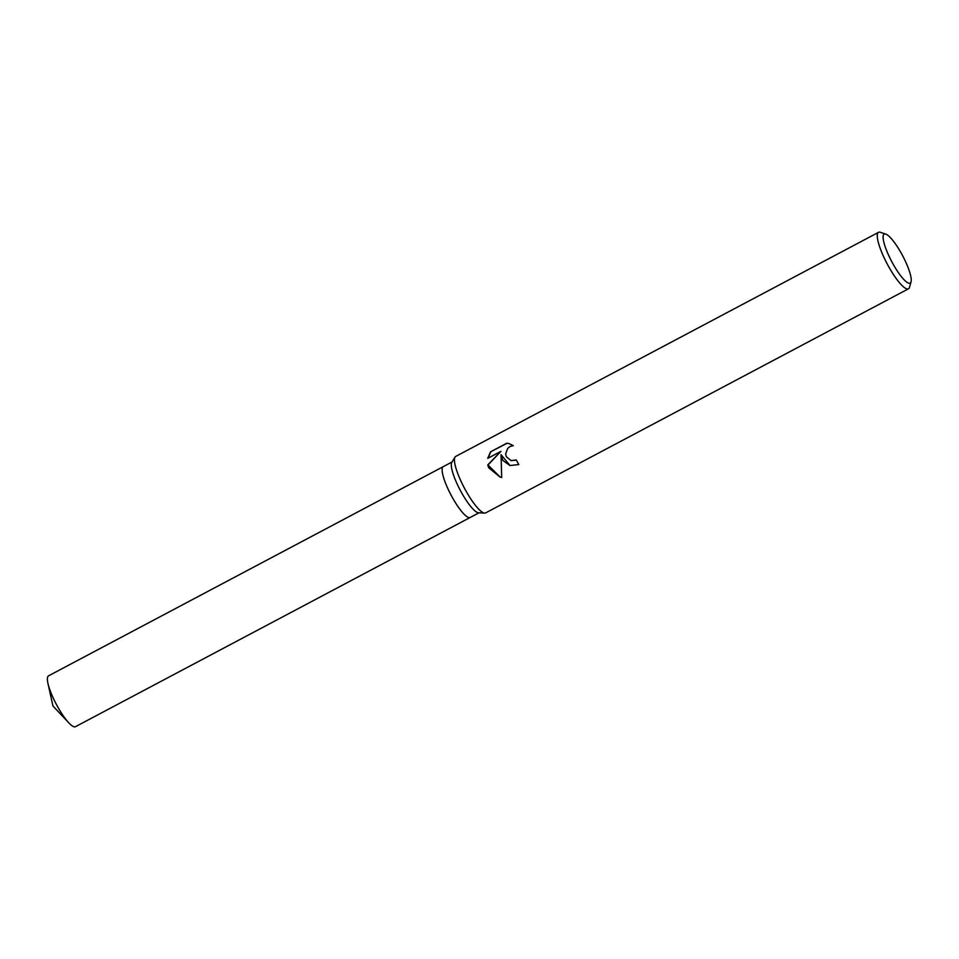 <?xml version="1.0" encoding="UTF-8"?>
<svg xmlns="http://www.w3.org/2000/svg" width="959" height="959" viewBox="0 0 959 959"><rect width="100%" height="100%" fill="white"/><g stroke="black" fill="none" stroke-linecap="round" stroke-linejoin="round"><path stroke-width="1.44" d="M911.05 281.778L909.516 287.292A31.959 7.133 -117.9 0 1 908.473 288.803L485.638 512.909A31.959 7.133 -117.9 0 1 484.667 513.101L478.505 512.789A28.77 6.425 -117.9 0 1 457.635 485.038A28.77 6.425 -117.9 0 1 451.797 462.406L454.998 457.119A31.959 7.133 -117.9 0 1 455.705 456.424L878.528 232.33A31.959 7.133 -117.9 0 1 880.374 232.306L885.792 234.128A27.703 6.186 -117.9 0 1 905.128 260.704A27.703 6.186 -117.9 0 1 911.05 281.778A27.703 6.186 -117.9 0 1 889.209 256.532A27.703 6.186 -117.9 0 1 885.792 234.128M478.997 512.813L470.186 517.476A28.77 6.425 -117.9 0 1 448.452 489.893A28.77 6.425 -117.9 0 1 443.25 466.649L452.049 461.986M484.667 513.101A31.959 7.133 -117.9 0 1 461.483 482.269A31.959 7.133 -117.9 0 1 454.998 457.119M502.78 460.38L501.03 454.674L501.701 477.498L500.238 477.174L488.73 467.824L487.759 464.947L500.922 451.353L487.723 458.354L490.517 451.845L506.808 443.214L508.953 443.585L513.305 445.623L510.08 446.486L507.743 448.332L505.657 453.811L506.304 456.676L511.027 460.596L516.302 459.984A31.959 7.133 62.1 0 0 518.819 464.552L509.972 465.547L502.78 460.38M908.473 288.803A31.959 7.133 -117.9 0 1 884.318 258.163A31.959 7.133 -117.9 0 1 878.528 232.33M516.374 460.128L511.123 460.62M509.097 443.633L507.059 443.286L490.517 451.845M510.068 465.571L501.03 454.674M490.78 451.917L488.011 458.198M500.922 451.353L487.987 465.007L500.334 477.198M470.138 517.5L75.461 726.694A28.77 6.425 -117.9 0 1 68.892 722.918A28.77 6.425 -117.9 0 1 53.728 699.111A28.77 6.425 -117.9 0 1 47.95 683.407A28.77 6.425 -117.9 0 1 48.513 675.855L443.202 466.673M448.452 489.893A28.77 6.425 -117.9 0 1 443.25 466.649M68.892 722.918L52.973 706.052L47.95 683.407"/></g></svg>
